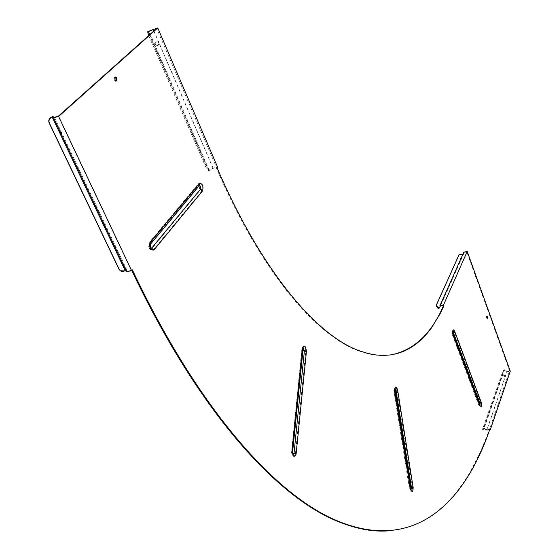 <?xml version="1.0" encoding="UTF-8"?>
<svg xmlns="http://www.w3.org/2000/svg" width="559" height="559" viewBox="0 0 559 559"><rect width="100%" height="100%" fill="white"/><g stroke="black" fill="none" stroke-linecap="round" stroke-linejoin="round"><path stroke-width="0.42" stroke-dasharray="2.79 2.1" d="M158.218 41.981L156.094 41.75L154.99 43.343L156.366 41.827L158.218 41.981L158.77 43.812L158.938 43.246M60.931 133.608L61.818 133.168L60.805 131.044L59.855 129.8L59.408 130.701M116.202 81.09L115.049 81.062L114.148 79.504L114.113 77.743L115.049 77.212M487.189 318.497L486.903 318.826L486.358 316.457L486.847 316.513M391.44 354.79C381.671 356.474 371.043 355.272 359.57 351.199C316.806 336.56 260.997 271.96 216.326 167.924L216.578 167.623L156.681 28.467M391.635 530.554L401.453 528.919L410.83 526.215L419.753 522.497L428.236 517.816L436.272 512.233L443.867 505.79L451.029 498.544L457.751 490.536L464.047 481.816L469.93 472.432L480.454 451.819L489.537 429.403L509.591 370.855L466.863 252.088L443.182 305.514M132.35 269.836L131.561 270.004L131.798 270.507M131.561 270.004L131.239 270.388L58.262 116.279M217.046 167.756L216.326 167.924M489.943 428.935L489.391 429.005M150.434 247.958L150.043 244.625L150.434 247.958M201.904 191.01L200.506 189.732L151.566 248.888L149.833 248.636L149.323 244.045L198.724 184.959C200.548 185.497 201.142 187.083 200.506 189.732L198.27 187.6L198.082 186.182L198.648 184.903L149.078 244.444L149.407 242.333C148.275 247.812 149.498 250.453 153.075 250.25L201.904 191.01C202.833 186.084 201.736 183.583 198.62 183.513L149.407 242.333M303.132 348.683L303.195 348.285M292.72 452.979L292.084 452.294L292.874 454.139L292.657 451.497M305.738 351.611L304.334 351.052L293.936 453.649L293.475 454.928L292.65 455.019L291.63 451.7L302.146 348.921L302.74 347.684L304.334 351.052L301.804 349.508L302.754 347.614L301.804 349.508L291.63 450.98C292.406 456.815 293.664 457.877 295.404 454.167L305.738 351.611C304.99 346.07 303.803 344.91 302.16 348.124L291.63 450.98M395.171 390.371L394.808 390.406L395.143 388.791M410.704 488.112L410.068 488.342L410.816 489.53L410.369 488.377L410.753 488.433M395.255 388.582L411.382 487.909L410.418 490.089L394.242 390.503L394.661 388.295L395.213 388.526M453.272 333.842L452.769 333.43L452.909 331.389M454.013 331.068L453.167 331.787L479.832 403.06L479.447 405.757L452.343 333.744L452.399 330.949L453.167 331.787L451.84 333.416L452.671 333.961L452.483 330.76L451.84 333.416L478.574 404.744L479.426 405.701C480.992 407.665 481.397 406.54 480.642 402.326L454.013 331.068C452.35 328.881 451.896 329.95 452.671 334.275L479.426 405.701M489.614 429.892L486.826 430.262L507.02 371.721L510.276 371.232M489.537 429.403L486.875 429.759L507.069 371.232L509.591 370.855M486.826 430.262L483.996 428.697L504.351 370.254L507.02 371.721M506.65 371.518L507.069 371.232M486.435 430.046L486.875 429.759M504.756 376.997L505.266 375.879L504.756 376.997L502.855 375.948L503.107 375.564L505.015 376.619M486.7 429.654L483.745 428.026L504.12 369.611L506.901 371.141M505.266 375.879L503.366 374.83L503.114 375.208L505.015 376.256M503.366 374.83L503.107 375.564M503.114 375.208L502.855 375.948M504.141 370.568L503.617 370.365L502.129 373.209L502.611 373.475L504.351 370.254M503.659 370.303L504.12 369.611M502.129 373.209L482.627 428.984L482.606 429.522L483.996 428.697M483.78 429.019L483.262 428.739L483.745 428.026M502.611 373.475L483.144 429.27L482.627 428.984M483.738 429.088L483.116 429.801L483.144 429.27M463.677 252.444L466.863 252.088M464.27 252.577L440.443 305.99M461.454 257.426L461.958 257.706L462.258 257.035L461.769 256.77M461.769 256.777L462.244 257.042L460.972 259.355L460.462 259.076L460.986 259.348L461.958 257.706M460.875 258.468L461.273 258.684M464.187 252.724L438.843 308.631M462.062 254.205L461.811 254.624L462.74 255.135M459.184 254.45L461.727 254.583L461.979 254.163M54.356 117.32L127.417 271.178L131.239 270.388M126.488 271.548L127.417 271.178M59.925 131.484L60.805 131.044M61.818 133.168L61.937 133.776L60.603 132.728M127.319 271.101L125.712 269.864L52.832 116.517M59.82 130.499L60.826 132.616M124.468 270.891L125.712 269.864M124.189 270.675L120.115 270.584M148.708 35.58L205.642 166.799L208.172 170.432L213.126 168.14L217.591 167.092M212.581 168.42L216.578 167.623M213.126 168.14L153.187 29.271M213.119 168.434L153.809 31.031M157.945 41.904L158.805 42.952M159.042 43.888L158.19 45.335L156.59 45.572L155.814 45.244L157.673 45.398L158.77 43.812M149.77 34.63L208.752 170.705L212.874 168.559M155.262 43.413L155.227 44.273L156.087 45.321M154.99 43.343L155.814 45.244M209.178 170.195L149.001 31.283M208.933 170.083L208.221 170.453L208.752 170.705M208.891 170.055L206.355 166.428L205.642 166.799M148.296 34.623L149.057 34.253L206.355 166.428M149.057 34.253L148.408 31.367L147.639 31.744M397.002 389.979C395.437 385.822 394.563 385.996 394.374 390.51L409.957 488.608C411.515 492.668 412.367 492.346 412.528 487.651L397.002 389.979L393.836 390.538L394.493 390.475L394.717 388.149L393.836 390.538L409.391 488.447L409.957 488.608M153.075 250.25L149.539 247.344L148.911 245.862L149.078 244.444L148.652 246.673L149.833 248.636C149.099 248.063 148.974 246.449 149.47 243.787L198.648 184.903L198.62 183.513M150.168 246.952L150.015 244.744M292.343 451.917L302.824 349.151L292.343 451.917M295.404 454.167L291.281 452.224L292.378 454.712L291.854 451.372L302.16 348.124M302.978 350.2L302.573 349.578L303.188 348.313M410.369 488.377L394.507 390.434L410.369 488.377M412.528 487.651L409.391 488.447L410.488 490.047L394.374 390.51M395.164 390.308L394.507 390.434L395.108 388.798M479.496 404.793L452.406 333.185L479.496 404.793M480.642 402.326L478.574 404.744L479.559 405.757L452.671 334.275M479.426 403.703L479.126 404.52L480.027 405.387M452.923 332.256L452.406 333.185L452.811 331.396M484.429 428.935L484.688 428.55M504.756 370.477L505.008 370.1M504.099 370.631L503.617 370.365M462.691 254.086L463.201 254.366M125.391 270.703L126.222 270.256M59.694 129.884L58.968 130.24M486.609 316.275L486.994 316.212M359.57 351.199L360.213 351.094M486.903 318.826L487.434 318.735M115.51 81.321L116.279 81.111M505.112 376.773L505.224 376.354M502.897 375.473L503.009 375.054M482.606 429.522L483.116 429.801M459.484 253.975L459.232 254.394M61.937 133.776L61.057 134.216"/><path stroke-width="0.84" d="M59.408 130.701L58.933 130.932L58.968 130.24L59.925 131.484L60.931 133.608L61.057 134.216L59.939 133.049L60.603 132.728M116.88 80.971L116.978 78.414L115.972 77.072L115.14 77.114L114.777 78.526L115.203 80.028L116.048 81.013L116.88 80.971M115.049 77.212L116.321 78.959L116.202 81.09M487.679 318.553L487.141 316.184L487.679 318.553M486.847 316.513L487.189 318.497M51.302 117.516C49.164 118.843 48.521 120.688 49.367 123.05L49.122 122.91C48.277 120.555 48.919 118.711 51.058 117.39L52.197 117.083L53.566 117.809L58.625 116.461L157.757 27.95L217.591 167.092L217.046 167.756C261.696 271.821 317.484 336.448 360.213 351.094L368.206 353.533L375.928 354.965L383.355 355.419L390.496 354.93L397.316 353.533L403.829 351.255L410.013 348.145L415.861 344.225L421.381 339.537L426.566 334.121L431.408 328.007L440.08 313.837L443.909 305.843L443.343 305.941C431.345 333.772 414.044 350.053 391.44 354.79M443.343 305.941L443.182 305.514L440.443 305.99L438.843 308.631L437.774 308.037L436.132 305.5L436.39 305.067L438.032 307.604L437.774 308.037M131.798 270.507C198.319 410.928 275.308 494.799 335.044 520.268C355.699 529.135 374.565 532.566 391.635 530.554M153.809 31.031L153.145 29.487L156.681 28.467L58.262 116.279L54.356 117.32L52.832 116.517L51.058 117.39M58.625 116.461L131.638 270.696L132.35 269.836C198.906 410.599 275.971 494.687 335.735 520.191C413.583 553.494 464.326 504.001 489.943 428.935L490.271 429.808L510.276 371.232L467.219 251.487L443.553 304.9L443.909 305.843M199.346 183.345L199.179 185.679L199.94 185.609L200.681 186.685L200.639 189.012L151.685 248.133L150.434 247.958L150.182 242.166C149.05 247.651 150.273 250.292 153.851 250.09L202.631 190.843C203.56 185.916 202.463 183.415 199.346 183.345L150.182 242.166M150.043 244.625L199.395 185.329L150.057 244.618M303.195 348.285L304.417 350.703L294.013 453.328L292.874 454.139L292.343 450.889C293.119 456.724 294.376 457.786 296.116 454.076L306.423 351.499C305.675 345.958 304.487 344.791 302.845 348.012L292.343 450.889M395.143 388.791L395.975 390.175L411.515 487.951L411.033 489.586L410.586 488.538C412.144 492.591 412.996 492.269 413.157 487.574L397.617 389.889C396.058 385.724 395.185 385.906 394.996 390.413L410.586 488.538M452.909 331.389L480.041 403.298L480.034 405.324M489.614 429.892L490.271 429.808M467.219 251.487L463.872 252.123L440.017 305.514L443.553 304.9M463.872 252.123L440.017 305.514M461.769 256.777L460.875 258.468M461.734 256.763L460.763 258.405M438.032 307.604L438.57 307.904M436.39 305.067L459.358 254.163L462.482 254.436M459.107 254.583L436.132 305.5M53.566 117.809L126.704 271.709L131.638 270.696M52.197 117.083L125.16 270.521L126.704 271.709M59.939 133.049L58.933 130.932M49.367 123.05L119.305 269.557C120.513 271.401 122.19 271.87 124.329 270.968L125.16 270.521M120.115 270.584L119.249 269.452M49.122 122.91L118.976 269.235M148.408 31.367L157.757 27.95M152.607 29.543L153.145 29.487M152.88 29.613L148.512 31.716L149.77 34.63M148.778 31.22L148.016 31.59L148.512 31.716M148.016 31.59L147.639 31.744L148.708 35.58M454.572 330.977C452.909 328.783 452.462 329.852 453.23 334.184L479.978 405.617C481.544 407.588 481.949 406.463 481.201 402.249L454.572 330.977L452.923 332.256M150.168 246.952L153.851 250.09M202.631 190.843L199.277 187.964L199.011 185.965L150.015 244.744M292.72 452.979L296.116 454.076M306.423 351.499L302.978 350.2M302.845 348.012L303.132 348.683M292.657 451.497L303.188 348.313M410.704 488.112L413.157 487.574M397.617 389.889L395.164 390.308M394.996 390.413L395.108 388.798M479.426 403.703L481.201 402.249M453.23 334.184L452.811 331.396M453.272 333.842L479.978 405.617M439.814 305.843L440.352 306.136M438.787 307.541L439.325 307.834M438.123 307.653L437.865 308.086M53.378 117.711L54.265 117.271M52.399 117.194L53.287 116.761M148.729 31.213L147.974 31.577M115.098 77.156L115.741 76.974M335.044 520.268L335.735 520.191M395.171 390.371L410.753 488.426"/></g></svg>
